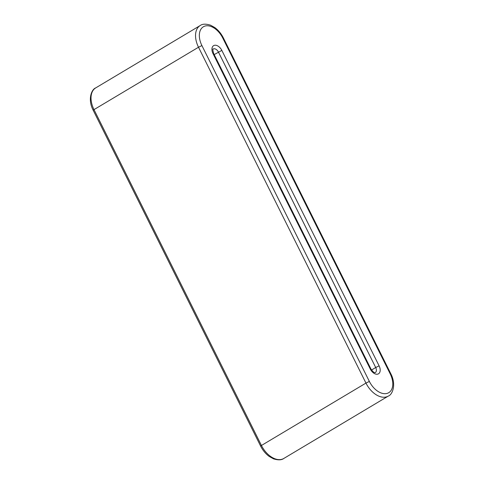 <?xml version="1.0" encoding="UTF-8"?>
<svg xmlns="http://www.w3.org/2000/svg" width="484" height="484" viewBox="0 0 484 484"><rect width="100%" height="100%" fill="white"/><g stroke="black" fill="none" stroke-linecap="round" stroke-linejoin="round"><path stroke-width="0.73" d="M260.634 446.097L93.182 110.243L93.993 109.626A20.195 12.651 -120.8 0 1 95.669 87.931L200.182 25.543A20.195 12.651 -120.8 0 0 198.507 47.238L93.993 109.626L261.439 445.474L365.958 383.086L198.507 47.238L201.913 45.581A17.503 10.963 -120.8 0 1 204.563 26.215A17.503 10.963 -120.8 0 1 222.761 38.03L390.207 373.884A17.503 10.963 -120.8 0 1 387.557 393.25A17.503 10.963 -120.8 0 1 369.365 381.428L365.958 383.086A20.195 12.651 -120.8 0 0 388.331 396.069L283.818 458.457A20.195 12.651 -120.8 0 1 261.439 445.474L260.634 446.097C262.806 450.374 265.649 453.81 269.164 456.412L273.484 458.826C278.125 460.266 281.567 460.145 283.818 458.457M370.29 369.056L213.008 53.597L213.619 53.47C212.748 50.118 212.609 48.642 213.202 49.029A4.713 2.952 -120.8 0 1 218.423 52.06L375.705 367.519L379.111 365.862A7.405 4.64 -120.8 0 1 377.992 374.053A7.405 4.64 -120.8 0 1 370.29 369.056L370.901 368.929C374.368 374.259 375.711 372.172 375.312 372.583A4.713 2.952 -120.8 0 0 375.705 367.519L371.537 370.012M390.207 373.884L390.818 373.757L223.366 37.909L222.761 38.03M214.176 54.595L221.829 50.403L379.111 365.862M213.008 53.597A7.405 4.64 -120.8 0 1 214.134 45.405A7.405 4.64 -120.8 0 1 221.829 50.403M369.365 381.428L201.913 45.581M390.818 373.757C396.456 384.447 392.554 394.605 388.331 396.069M213.619 53.47L370.901 368.929M223.366 37.909C221.17 33.578 218.284 30.111 214.727 27.509L210.601 25.21C205.9 23.734 202.427 23.843 200.182 25.543M93.182 110.243C87.543 99.553 91.446 89.395 95.669 87.931"/></g></svg>
